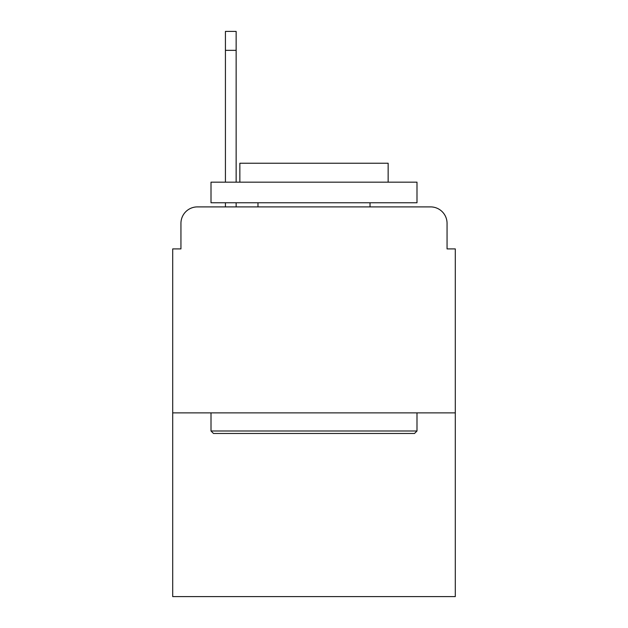 <?xml version="1.0" encoding="UTF-8"?>
<svg xmlns="http://www.w3.org/2000/svg" width="628" height="628" viewBox="0 0 628 628"><rect width="100%" height="100%" fill="white"/><g stroke="black" fill="none" stroke-linecap="round" stroke-linejoin="round"><path stroke-width="0.94" d="M180.942 223.372L180.942 248.908L180.942 223.372A16.477 16.477 0 0 1 197.42 206.895L225.428 206.895L225.428 202.773M455.3 412.871L172.7 412.871L172.7 596.6L455.3 596.6L455.3 248.908L447.058 248.908L447.058 223.372A16.477 16.477 0 0 0 430.58 206.895L197.42 206.895M172.7 412.871L172.7 248.908L180.942 248.908M236.144 202.773L236.144 206.895L249.732 206.895M378.268 206.895L430.58 206.895M447.058 248.908L447.058 223.372M414.519 433.469L213.481 433.469L211.008 430.996L416.992 430.996L414.519 433.469M211.008 182.175L416.992 182.175L416.992 202.773L211.008 202.773L211.008 182.175M388.151 182.175L388.151 163.225L239.849 163.225L239.849 182.175M211.008 412.871L211.008 430.996M416.992 412.871L416.992 430.996M257.975 202.773L257.975 206.895M370.025 202.773L370.025 206.895M236.144 31.4L236.144 50.35L225.428 50.35L225.428 31.4L236.144 31.4M225.428 182.175L225.428 50.35M236.144 182.175L236.144 50.35"/></g></svg>
